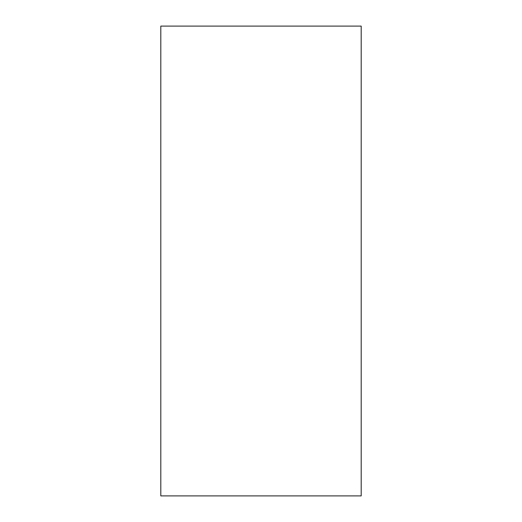 <?xml version="1.0" encoding="UTF-8"?>
<svg xmlns="http://www.w3.org/2000/svg" width="522" height="522" viewBox="0 0 522 522"><rect width="100%" height="100%" fill="white"/><g stroke="black" fill="none" stroke-linecap="round" stroke-linejoin="round"><path stroke-width="0.78" d="M361.191 261L361.191 26.1L160.809 26.1L160.809 495.9L361.191 495.9L361.191 261"/></g></svg>
